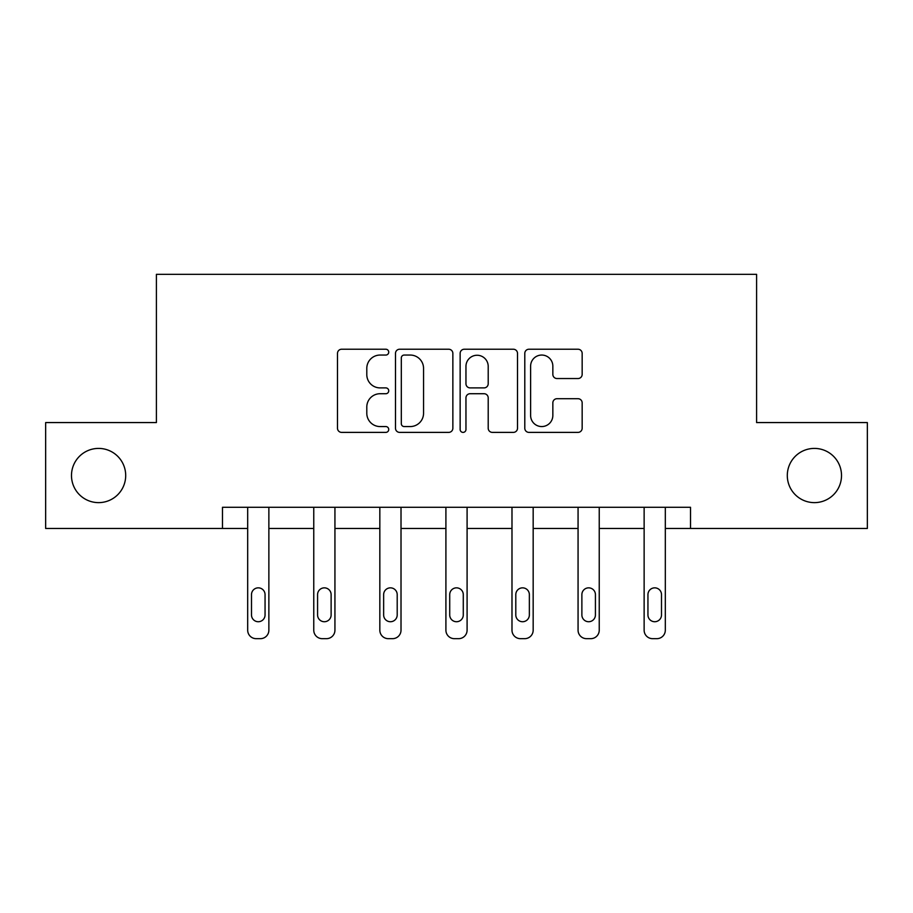 <?xml version="1.0" encoding="UTF-8"?>
<svg xmlns="http://www.w3.org/2000/svg" width="913" height="913" viewBox="0 0 913 913"><rect width="100%" height="100%" fill="white"/><g stroke="black" fill="none" stroke-linecap="round" stroke-linejoin="round"><path stroke-width="1.37" d="M787.303 475.513A27.105 27.105 0 0 0 814.407 502.629A27.105 27.105 0 0 0 841.512 475.513A27.105 27.105 0 0 0 814.407 448.409A27.105 27.105 0 0 0 787.303 475.513M71.488 475.513A27.105 27.105 0 0 0 98.593 502.629A27.105 27.105 0 0 0 125.697 475.513A27.105 27.105 0 0 0 98.593 448.409A27.105 27.105 0 0 0 71.488 475.513M388.733 352.144A2.91 2.91 0 0 0 385.822 349.234L341.645 349.234A4.154 4.154 0 0 0 337.49 353.388L337.49 428.22A4.154 4.154 0 0 0 341.645 432.385L385.822 432.385A2.91 2.91 0 0 0 388.733 429.475A2.91 2.91 0 0 0 385.822 426.565L380.105 426.565A13.307 13.307 0 0 1 366.798 413.258L366.798 407.015A13.307 13.307 0 0 1 380.105 393.72L385.822 393.72A2.91 2.91 0 0 0 388.733 390.81A2.91 2.91 0 0 0 385.822 387.899L380.105 387.899A13.307 13.307 0 0 1 366.798 374.592L366.798 368.361A13.307 13.307 0 0 1 380.105 355.054L385.822 355.054A2.91 2.91 0 0 0 388.733 352.144M577.997 378.541A4.154 4.154 0 0 0 582.163 374.387L582.163 353.388A4.154 4.154 0 0 0 577.997 349.234L528.947 349.234A4.154 4.154 0 0 0 524.792 353.388L524.792 428.22A4.154 4.154 0 0 0 528.947 432.385L577.997 432.385A4.154 4.154 0 0 0 582.163 428.22L582.163 402.861A4.154 4.154 0 0 0 577.997 398.707L557.01 398.707A4.154 4.154 0 0 0 552.844 402.861L552.844 415.438A11.116 11.116 0 0 1 541.729 426.565A11.116 11.116 0 0 1 530.613 415.438L530.613 366.17A11.116 11.116 0 0 1 541.729 355.054A11.116 11.116 0 0 1 552.844 366.17L552.844 374.387A4.154 4.154 0 0 0 557.01 378.541L577.997 378.541M222.487 528.467L45.65 528.467L45.65 422.571L156.408 422.571L156.408 274.334L756.592 274.334L756.592 422.571L867.35 422.571L867.35 528.467L690.513 528.467L690.513 507.286L222.487 507.286L222.487 528.467L247.685 528.467L247.685 630.198A8.468 8.468 0 0 0 256.154 638.666L260.388 638.666A8.468 8.468 0 0 0 268.867 630.198L268.867 528.467L313.764 528.467L313.764 630.198A8.468 8.468 0 0 0 322.232 638.666L326.466 638.666A8.468 8.468 0 0 0 334.934 630.198L334.934 528.467L379.831 528.467L379.831 630.198A8.468 8.468 0 0 0 388.31 638.666L392.544 638.666A8.468 8.468 0 0 0 401.012 630.198L401.012 528.467L445.909 528.467L445.909 630.198A8.468 8.468 0 0 0 454.377 638.666L458.623 638.666A8.468 8.468 0 0 0 467.091 630.198L467.091 528.467L511.988 528.467L511.988 630.198A8.468 8.468 0 0 0 520.456 638.666L524.69 638.666A8.468 8.468 0 0 0 533.169 630.198L533.169 528.467L578.066 528.467L578.066 630.198A8.468 8.468 0 0 0 586.534 638.666L590.768 638.666A8.468 8.468 0 0 0 599.236 630.198L599.236 528.467L644.133 528.467L644.133 630.198A8.468 8.468 0 0 0 652.612 638.666L656.846 638.666A8.468 8.468 0 0 0 665.315 630.198L665.315 528.467L690.513 528.467M452.859 353.388A4.154 4.154 0 0 0 448.705 349.234L399.643 349.234A4.154 4.154 0 0 0 395.489 353.388L395.489 428.22A4.154 4.154 0 0 0 399.643 432.385L448.705 432.385A4.154 4.154 0 0 0 452.859 428.22L452.859 353.388M464.295 349.234L513.357 349.234A4.154 4.154 0 0 1 517.511 353.388L517.511 428.22A4.154 4.154 0 0 1 513.357 432.385L492.358 432.385A4.154 4.154 0 0 1 488.204 428.22L488.204 397.874A4.154 4.154 0 0 0 484.038 393.72L470.115 393.72A4.154 4.154 0 0 0 465.961 397.874L465.961 429.475A2.91 2.91 0 0 1 463.051 432.385A2.91 2.91 0 0 1 460.141 429.475L460.141 353.388A4.154 4.154 0 0 1 464.295 349.234M404.219 355.054A2.91 2.91 0 0 0 401.309 357.964L401.309 423.655A2.91 2.91 0 0 0 404.219 426.565L410.245 426.565A13.307 13.307 0 0 0 423.552 413.258L423.552 368.361A13.307 13.307 0 0 0 410.245 355.054L404.219 355.054M488.204 366.375A11.116 11.116 0 0 0 477.077 355.26A11.116 11.116 0 0 0 465.961 366.375L465.961 383.734A4.154 4.154 0 0 0 470.115 387.899L484.038 387.899A4.154 4.154 0 0 0 488.204 383.734L488.204 366.375M251.497 614.951A6.779 6.779 149.4 0 0 258.276 621.73A6.779 6.779 149.4 0 0 265.055 614.951A6.779 6.779 0 0 1 258.276 621.73A6.779 6.779 0 0 1 251.497 614.951L251.497 594.625A6.779 6.779 0 0 1 258.276 587.846A6.779 6.779 0 0 1 265.055 594.625A6.779 6.779 149.4 0 0 258.276 587.846A6.779 6.779 149.4 0 0 251.497 594.625M268.867 507.286L268.867 630.198M247.685 507.286L247.685 630.198M265.055 594.625L265.055 614.951M256.154 638.666L260.388 638.666M317.576 614.951A6.779 6.779 149.4 0 0 324.355 621.73A6.779 6.779 149.4 0 0 331.122 614.951A6.779 6.779 0 0 1 324.355 621.73A6.779 6.779 0 0 1 317.576 614.951L317.576 594.625A6.779 6.779 0 0 1 324.355 587.846A6.779 6.779 0 0 1 331.122 594.625A6.779 6.779 149.4 0 0 324.355 587.846A6.779 6.779 149.4 0 0 317.576 594.625M383.643 614.951A6.779 6.779 149.4 0 0 390.422 621.73A6.779 6.779 149.4 0 0 397.201 614.951A6.779 6.779 0 0 1 390.422 621.73A6.779 6.779 0 0 1 383.643 614.951L383.643 594.625A6.779 6.779 0 0 1 390.422 587.846A6.779 6.779 0 0 1 397.201 594.625A6.779 6.779 149.4 0 0 390.422 587.846A6.779 6.779 149.4 0 0 383.643 594.625M334.934 507.286L334.934 630.198M313.764 507.286L313.764 630.198M331.122 594.625L331.122 614.951M322.232 638.666L326.466 638.666M401.012 507.286L401.012 630.198M379.831 507.286L379.831 630.198M397.201 594.625L397.201 614.951M388.31 638.666L392.544 638.666M449.721 614.951A6.779 6.779 149.4 0 0 456.5 621.73A6.779 6.779 149.4 0 0 463.279 614.951A6.779 6.779 0 0 1 456.5 621.73A6.779 6.779 0 0 1 449.721 614.951L449.721 594.625A6.779 6.779 0 0 1 456.5 587.846A6.779 6.779 0 0 1 463.279 594.625A6.779 6.779 149.4 0 0 456.5 587.846A6.779 6.779 149.4 0 0 449.721 594.625M467.091 507.286L467.091 630.198M445.909 507.286L445.909 630.198M463.279 594.625L463.279 614.951M454.377 638.666L458.623 638.666M515.799 614.951A6.779 6.779 149.4 0 0 522.578 621.73A6.779 6.779 149.4 0 0 529.357 614.951A6.779 6.779 0 0 1 522.578 621.73A6.779 6.779 0 0 1 515.799 614.951L515.799 594.625A6.779 6.779 0 0 1 522.578 587.846A6.779 6.779 0 0 1 529.357 594.625A6.779 6.779 149.4 0 0 522.578 587.846A6.779 6.779 149.4 0 0 515.799 594.625M533.169 507.286L533.169 630.198M511.988 507.286L511.988 630.198M529.357 594.625L529.357 614.951M520.456 638.666L524.69 638.666M581.878 614.951A6.779 6.779 149.4 0 0 588.645 621.73A6.779 6.779 149.4 0 0 595.424 614.951A6.779 6.779 0 0 1 588.645 621.73A6.779 6.779 0 0 1 581.878 614.951L581.878 594.625A6.779 6.779 0 0 1 588.645 587.846A6.779 6.779 0 0 1 595.424 594.625A6.779 6.779 149.4 0 0 588.645 587.846A6.779 6.779 149.4 0 0 581.878 594.625M599.236 507.286L599.236 630.198M578.066 507.286L578.066 630.198M595.424 594.625L595.424 614.951M586.534 638.666L590.768 638.666M647.945 614.951A6.779 6.779 149.4 0 0 654.724 621.73A6.779 6.779 149.4 0 0 661.503 614.951A6.779 6.779 0 0 1 654.724 621.73A6.779 6.779 0 0 1 647.945 614.951L647.945 594.625A6.779 6.779 0 0 1 654.724 587.846A6.779 6.779 0 0 1 661.503 594.625A6.779 6.779 149.4 0 0 654.724 587.846A6.779 6.779 149.4 0 0 647.945 594.625M665.315 507.286L665.315 630.198M644.133 507.286L644.133 630.198M661.503 594.625L661.503 614.951M652.612 638.666L656.846 638.666"/></g></svg>
